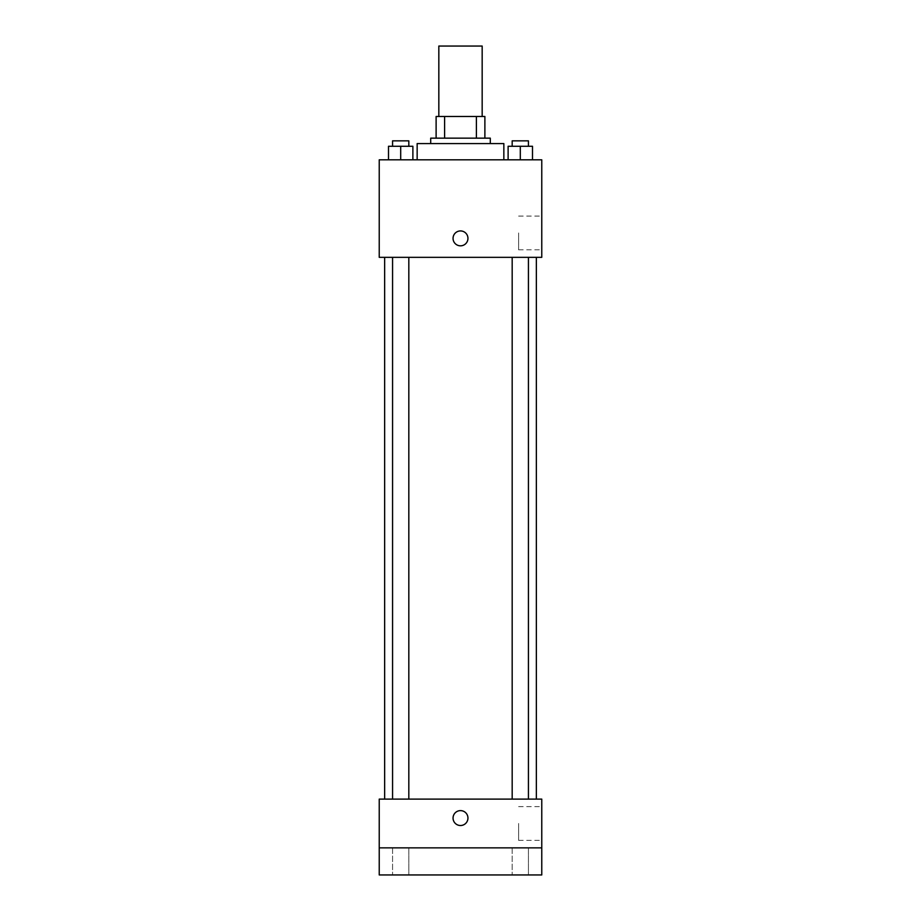<?xml version="1.0" encoding="UTF-8"?>
<svg xmlns="http://www.w3.org/2000/svg" width="921" height="921" viewBox="0 0 921 921"><rect width="100%" height="100%" fill="white"/><g stroke="black" fill="none" stroke-linecap="round" stroke-linejoin="round"><path stroke-width="0.69" stroke-dasharray="4.61 3.45" d="M438.833 46.05L482.167 46.05M460.5 116.483L438.833 116.483L460.5 116.483M476.399 138.15L476.399 116.483L484.883 116.483L484.883 138.15L444.601 138.15L484.883 138.15M476.399 116.483L436.117 116.483M444.601 138.15L436.117 138.15L444.601 138.15L444.601 116.483M490.294 138.15L430.706 138.15M430.706 143.572L490.294 143.572L430.706 143.572M417.155 143.572L503.845 143.572M460.5 159.817L417.155 159.817L460.5 159.817M388.501 159.817L412.884 159.817L388.501 159.817L412.884 159.817L388.501 159.817L412.884 159.817L400.693 159.817L400.693 146.278L388.501 146.278L408.82 146.278L388.501 146.278L388.501 159.817L400.693 159.817L388.501 159.817L388.501 146.278L388.501 159.817L412.884 159.817L400.693 159.817L400.693 146.278L412.884 146.278L392.565 146.278L412.884 146.278L412.884 159.817L412.884 146.278M508.116 159.817L532.499 159.817L508.116 159.817L532.499 159.817L508.116 159.817L532.499 159.817L520.307 159.817L520.307 146.278L508.116 146.278L528.435 146.278L508.116 146.278L508.116 159.817L520.307 159.817L508.116 159.817L508.116 146.278L508.116 159.817L532.499 159.817L520.307 159.817L520.307 146.278L532.499 146.278L512.18 146.278L532.499 146.278L532.499 159.817L532.499 146.278M541.767 159.817L379.233 159.817L379.233 257.339L541.767 257.339L541.767 159.817M379.233 238.378L379.233 245.826L379.245 238.378M460.5 257.339L384.656 257.339L460.5 257.339M520.307 257.339L512.18 257.339L520.307 257.339M400.693 257.339L392.565 257.339L400.693 257.339M541.767 232.955L541.767 249.833L541.767 232.955M460.5 230.929A7.449 7.449 0 0 0 454.053 242.096A7.449 7.449 0 0 0 466.947 242.096A7.449 7.449 0 0 0 460.5 230.929A7.449 7.449 0 0 0 454.053 242.096A7.449 7.449 0 0 0 466.947 242.096A7.449 7.449 0 0 0 460.5 230.929M460.5 245.826A7.449 7.449 0 0 1 454.053 234.648A7.449 7.449 0 0 1 466.947 234.648A7.449 7.449 0 0 1 460.5 245.826M518.615 232.955L518.615 249.833L518.615 232.955M460.5 799.106L384.656 799.106L460.5 799.106M520.307 799.106L512.18 799.106L520.307 799.106M400.693 799.106L392.565 799.106L400.693 799.106M541.767 799.106L379.233 799.106L379.233 847.861L541.767 847.861L541.767 799.106M541.767 847.861L541.767 874.95L379.233 874.95L379.233 847.861L541.767 847.861L379.233 847.861M379.233 818.067L379.233 810.618L379.245 818.067M541.767 823.478L541.767 840.355L541.767 823.478M460.5 810.618A7.449 7.449 0 0 0 454.053 821.785A7.449 7.449 0 0 0 466.947 821.785A7.449 7.449 0 0 0 460.5 810.618A7.449 7.449 0 0 0 454.053 821.785A7.449 7.449 0 0 0 466.947 821.785A7.449 7.449 0 0 0 460.5 810.618M460.5 825.515A7.449 7.449 0 0 1 454.053 814.337A7.449 7.449 0 0 1 466.947 814.337A7.449 7.449 0 0 1 460.5 825.515M518.615 823.478L518.615 840.355L518.615 823.478M408.82 847.861L392.565 847.861L408.82 847.861L392.565 847.861L408.82 847.861L408.82 874.95L392.565 874.95L408.82 874.95L392.565 874.95L408.82 874.95L408.82 847.861M528.435 847.861L512.18 847.861L528.435 847.861L512.18 847.861L528.435 847.861L528.435 874.95L512.18 874.95L528.435 874.95L512.18 874.95L528.435 874.95L528.435 847.861M512.18 146.278L512.18 140.855L528.435 140.855L512.18 140.855L528.435 140.855L528.435 146.278M520.307 159.817L520.307 146.278M392.565 146.278L392.565 140.855L408.82 140.855L392.565 140.855L408.82 140.855L408.82 146.278M400.693 159.817L400.693 146.278M518.615 249.833L541.767 249.833M518.615 216.09L541.767 216.09M408.82 799.106L408.82 257.339M392.565 799.106L392.565 257.339M528.435 799.106L528.435 257.339M512.18 799.106L512.18 257.339M518.615 840.355L541.767 840.355M518.615 806.612L541.767 806.612M392.565 847.861L392.565 874.95L392.565 847.861M512.18 847.861L512.18 874.95L512.18 847.861"/><path stroke-width="1.38" d="M482.167 116.483L482.167 46.05L438.833 46.05L438.833 116.483M444.601 138.15L444.601 116.483L436.117 116.483L436.117 138.15L436.117 116.483M444.601 116.483L484.883 116.483L484.883 138.15M476.399 138.15L476.399 116.483M430.706 143.572L430.706 138.15L490.294 138.15L490.294 143.572M503.845 159.817L503.845 143.572L417.155 143.572L417.155 159.817M379.233 159.817L541.767 159.817L541.767 257.339L379.233 257.339L379.233 159.817M460.5 245.826A7.449 7.449 0 0 1 454.053 234.648A7.449 7.449 0 0 1 466.947 234.648A7.449 7.449 0 0 1 460.5 245.826M379.233 799.106L541.767 799.106L541.767 874.95L379.233 874.95L379.233 799.106M460.5 825.515A7.449 7.449 0 0 1 454.053 814.337A7.449 7.449 0 0 1 466.947 814.337A7.449 7.449 0 0 1 460.5 825.515M379.233 847.861L541.767 847.861M508.116 159.817L508.116 146.278L532.499 146.278L532.499 159.817L532.499 146.278M520.307 159.817L520.307 146.278M528.435 146.278L528.435 140.855L512.18 140.855L512.18 146.278M388.501 159.817L388.501 146.278L412.884 146.278L412.884 159.817L412.884 146.278M400.693 159.817L400.693 146.278M408.82 146.278L408.82 140.855L392.565 140.855L392.565 146.278M536.344 799.106L536.344 257.339M384.656 799.106L384.656 257.339M512.18 257.339L512.18 799.106M528.435 257.339L528.435 799.106M408.82 799.106L408.82 257.339M392.565 799.106L392.565 257.339"/></g></svg>
